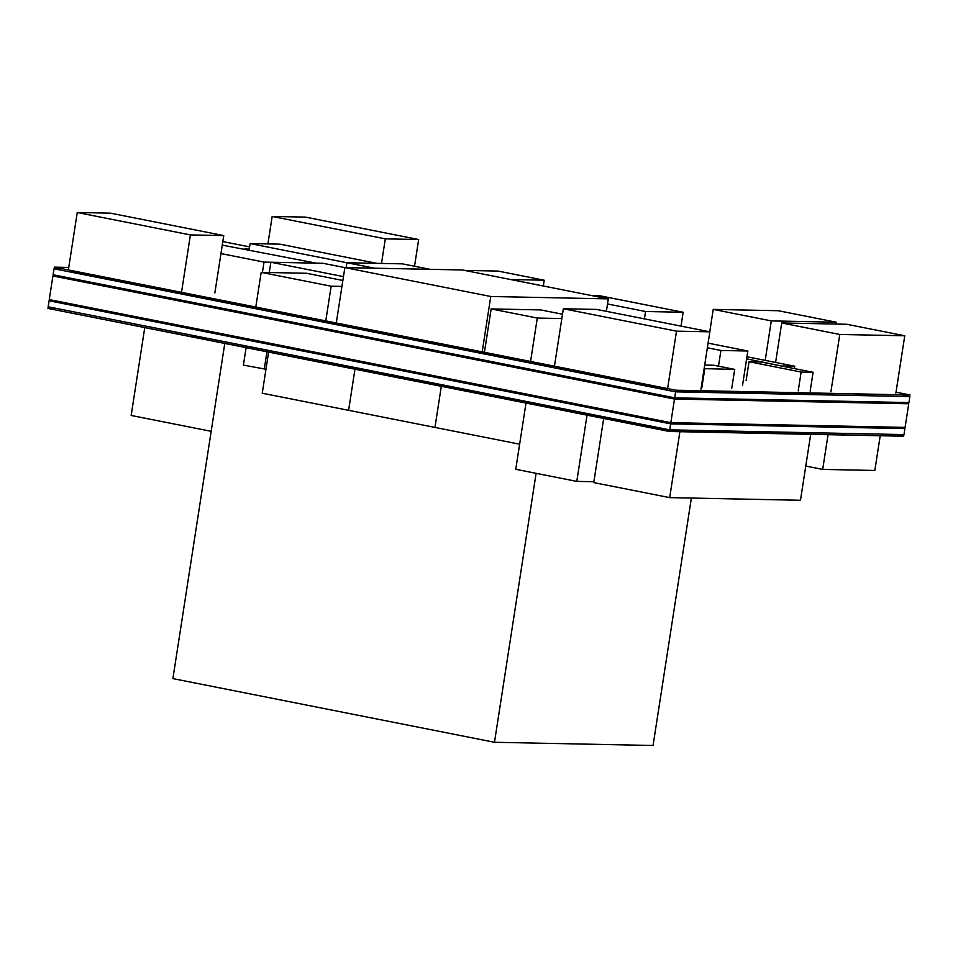<?xml version="1.0" encoding="UTF-8"?>
<svg xmlns="http://www.w3.org/2000/svg" width="958" height="958" viewBox="0 0 958 958"><rect width="100%" height="100%" fill="white"/><g stroke="black" fill="none" stroke-linecap="round" stroke-linejoin="round"><path stroke-width="1.44" d="M554.91 366.71L531.582 362.1M265.965 369.261L243.404 365.094L246.11 347.658M266.947 351.778L264.252 369.225M557.819 367.621L207.539 298.261A9.556 0.719 -171.2 0 1 198.126 296.393L71.778 271.054M707.363 347.79L720.919 350.472L718.5 366.172M720.919 350.472L747.851 351.011L742.558 385.248M747.851 351.011L708.082 343.144M211.179 431.316L131.162 415.473L144.766 327.588M205.97 338.03A9.556 0.719 -171.2 0 1 196.174 336.569A9.556 0.719 -171.2 0 1 191.169 335.144M394.433 375.668L356.172 367.944M664.205 421.352L66.82 303.063M267.917 243.931L272.168 216.448L385.32 238.853L381.512 263.426M385.32 238.853L418.658 239.524L414.527 266.24M418.658 239.524L305.506 217.119L272.168 216.448M593.888 481.73L576.788 481.383L515.751 469.3L526.002 403.067M576.788 481.383L587.038 415.161M557.867 367.297L667.391 388.984M519.643 444.189L262.252 393.223L268.611 352.113M441.315 386.302L434.956 427.424L441.315 386.302M664.78 395.882L206.425 305.446A9.556 0.719 -171.2 0 1 197.013 303.59L71.503 278.407M270.048 350.712L65.707 310.26M704.142 368.65L734.69 369.381L713.854 365.249L704.693 365.07M704.777 368.77L701.855 387.607M734.69 369.381L731.78 388.206M908.926 402.576L674.683 397.845L53.109 274.766L54.031 268.779L675.606 391.846L909.849 396.588L908.926 402.576M674.683 397.845L675.606 391.846M909.849 396.588L903.083 395.247M60.977 268.923L54.031 268.779M905.082 427.4L670.84 422.658L49.265 299.591L52.918 275.964L674.492 399.043L908.735 403.773L905.082 427.4M670.84 422.658L674.492 399.043M908.735 403.773L901.969 402.444M59.875 276.108L52.918 275.964M810.181 391.115L813.091 372.291L760.987 361.968L749.024 361.729L746.102 380.566M749.024 361.729L801.128 372.051L798.218 390.876M801.128 372.051L813.091 372.291M606.378 311.338L608.306 298.872L462.403 269.976L344.856 267.605L336.378 322.379M344.856 267.605L490.759 296.489L482.281 351.275M490.759 296.489L608.306 298.872M354.963 369.201L348.604 410.323L354.963 369.201M224.783 343.431L172.895 678.611L494.484 742.282L653.057 745.492L691.365 498.064M494.484 742.282L536.109 473.336M342.868 280.478L306.476 273.269L261.175 272.359L255.87 306.596M261.175 272.359L331.145 286.214L325.84 320.451M331.145 286.214L341.946 286.43M765.191 360.376L771.298 320.894L836.274 322.211L835.987 324.055M836.274 322.211L778.207 310.715L713.231 309.398L709.758 331.815M713.231 309.398L771.298 320.894M406.276 377.691L272.659 351.227M222.819 241.584L249.595 246.889M244.673 248.996L249.26 249.092M522.613 401.198L588.296 414.203M220.963 253.571L264.025 262.097L316.176 263.151L222.268 245.116M264.025 262.097L262.432 272.383M663.092 428.537L660.421 428.477L663.092 428.537M830.909 391.798L839.783 334.462L904.759 335.767L895.874 393.115M904.759 335.767L846.692 324.271L781.716 322.966L775.609 362.435M781.716 322.966L839.783 334.462M903.969 434.585L669.726 429.855L48.151 306.788L49.074 300.788L670.648 423.855L904.891 428.597L903.969 434.585M669.726 429.855L670.648 423.855M904.891 428.597L898.125 427.256M56.031 300.932L49.074 300.788M880.21 435.746L874.834 470.462L822.683 469.408L805.774 466.067M822.683 469.408L828.059 434.681M903.717 436.213L669.474 431.483L47.9 308.404L669.534 431.052L903.717 436.213M903.777 435.794L897.023 434.453M54.917 308.117L47.972 307.985M896.017 392.169L910.1 394.959L675.857 390.217L54.283 267.15L68.748 267.45M675.857 390.217L54.283 267.15M910.1 394.959L675.797 390.648M203.922 330.462A9.556 0.719 -171.2 0 1 192.283 327.959M810.684 434.333L800.481 500.268L669.69 497.621L593.756 482.593L603.684 418.454M679.893 431.687L669.69 497.621M269.27 272.527L270.863 262.241L343.467 276.611M344.856 267.617L323.014 263.294L270.863 262.241M68.377 269.857L77.251 212.508L190.403 234.914L181.529 292.25M190.403 234.914L223.741 235.584L214.867 292.932M223.741 235.584L110.601 213.179L77.251 212.508M430.118 269.33L402.456 263.857L346.892 262.731L346.125 267.629L346.892 262.731L374.554 268.204M554.466 366.1L563.352 308.751L676.504 331.157L667.618 388.505M676.504 331.157L709.842 331.827L700.957 389.176M709.842 331.827L596.69 309.422L563.352 308.751M464.51 270.396L498.052 271.078L544.204 280.215L543.318 285.999M510.674 279.532L544.204 280.215M250.11 243.572L346.892 262.731L376.805 263.33L280.035 244.17L250.11 243.572L249.14 249.882M644.411 318.87L645.548 311.506L683.174 312.26L681.018 326.127M683.174 312.26L599.792 295.759L591.757 295.591M607.516 303.973L645.548 311.506M794.398 368.591L794.769 366.231L746.965 356.759M746.641 358.831L782.746 366.279M782.794 365.992L794.769 366.231M484.509 351.718L491.143 308.919L540.719 309.925L562.502 314.236M491.143 308.919L537.294 318.056L530.66 360.855M537.294 318.056L561.831 318.547M666.552 396.229L664.732 396.193"/></g></svg>
